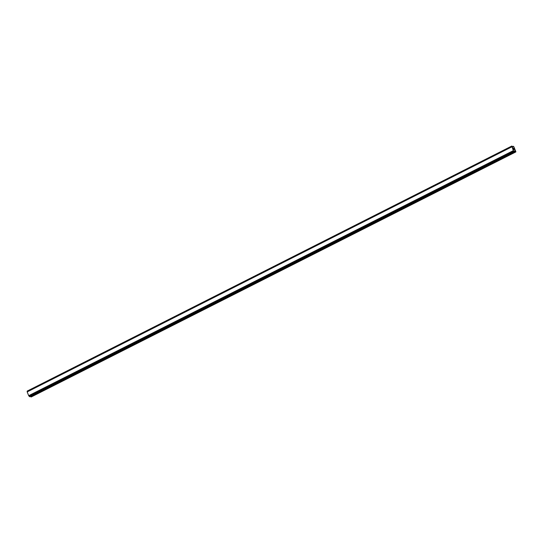 <?xml version="1.0" encoding="UTF-8"?>
<svg xmlns="http://www.w3.org/2000/svg" width="543" height="543" viewBox="0 0 543 543"><rect width="100%" height="100%" fill="white"/><g stroke="black" fill="none" stroke-linecap="round" stroke-linejoin="round"><path stroke-width="0.81" d="M513.773 149.617L513.563 149.094L513.773 149.617M514.167 149.685L513.95 149.155M514.221 149.753L513.529 149.087M513.427 148.626L513.21 148.103M513.461 148.32L513.746 148.667L513.461 148.32M513.746 148.667L513.522 148.11M513.834 148.809L513.237 148.171M514.37 150.811L514.133 151.646L513.305 150.642L511.818 146.06L512.864 147.078L513.216 146.257L513.8 146.63L515.85 151.646L515.524 151.877L514.737 150.913L514.269 151.144M511.832 146.033L27.204 391.075L27.238 391.781M27.164 391.815L511.791 146.773L27.164 391.815L28.677 395.684L29.689 396.723L514.316 151.68L29.702 396.709M514.737 150.913L514.384 150.811M30.422 396.349L31.216 396.974L515.843 151.931M511.777 146.888L27.15 391.931M513.305 150.642L28.677 395.684M513.447 150.784L28.82 395.827M512.436 146.651L513.216 146.257L512.443 146.658M513.203 146.298L512.449 146.671M511.825 146.04L27.218 391.069M511.818 146.06L27.191 391.103M511.811 146.264L27.184 391.306M511.825 146.325L27.198 391.374M511.777 146.8L27.15 391.842M513.386 150.744L28.759 395.786M513.854 151.3L29.227 396.342M513.895 151.375L29.268 396.417M514.085 151.606L29.458 396.648M514.133 151.646L29.505 396.689M514.669 150.852L514.269 151.056M515.456 151.823L30.829 396.865M515.524 151.877L30.897 396.919"/></g></svg>
